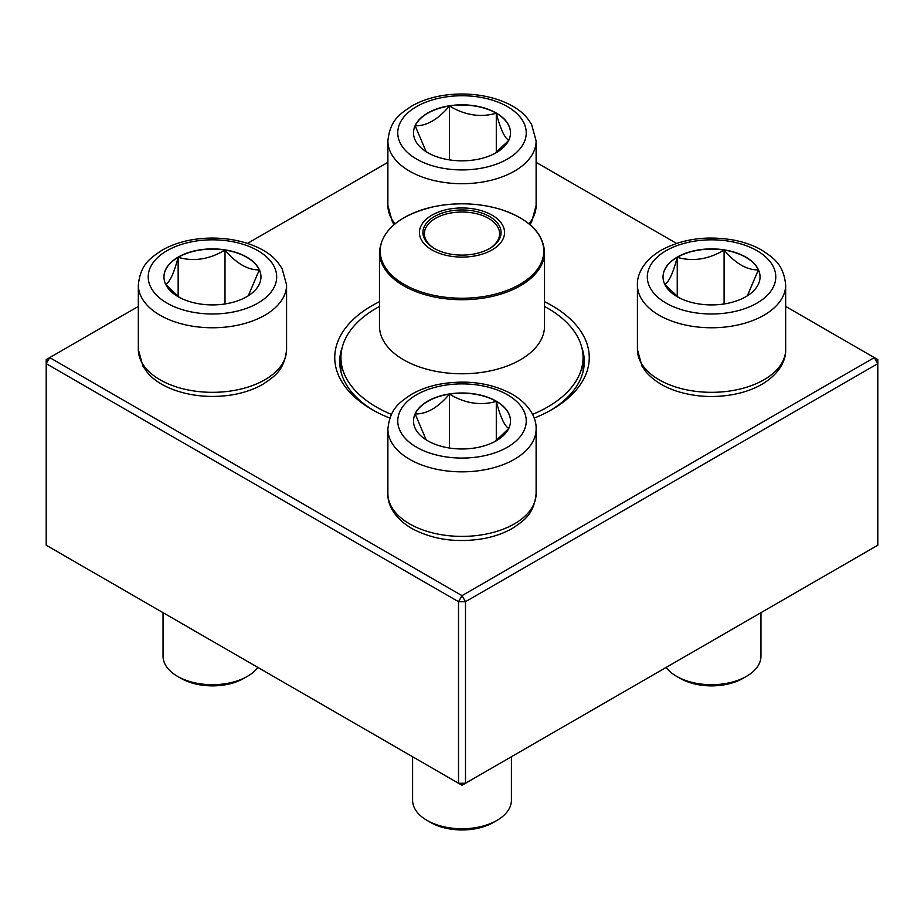 <?xml version="1.0" encoding="UTF-8"?>
<svg xmlns="http://www.w3.org/2000/svg" width="924" height="924" viewBox="0 0 924 924"><rect width="100%" height="100%" fill="white"/><g stroke="black" fill="none" stroke-linecap="round" stroke-linejoin="round"><path stroke-width="1.39" d="M465.5 783.252L877.8 545.218L877.8 363.652L465.5 601.697L465.5 783.252L462 785.273L458.5 783.252L458.5 601.697L46.2 363.652L46.2 545.218L458.5 783.252L465.5 783.252M544.525 301.686A127.246 73.458 180 0 1 551.975 305.659A127.246 73.458 180 0 1 551.975 409.551A127.246 73.458 180 0 1 534.176 418.098M389.824 418.098A127.246 73.458 180 0 1 372.026 409.551A127.246 73.458 180 0 1 379.475 301.686M138.334 306.422L49.7 357.6L462 595.645L874.3 357.6L785.666 306.422M676.518 243.405L536.116 162.347M387.884 162.347L247.482 243.405M342.284 347.205A122.303 70.605 0 0 0 339.697 361.631A122.303 70.605 0 0 0 373.804 410.556M550.196 410.556A122.303 70.605 0 0 0 584.303 361.631A122.303 70.605 0 0 0 581.716 347.205M46.2 359.621L46.2 363.652L49.7 357.6L46.2 359.621M458.5 601.697L465.5 601.697L462 595.645L458.5 601.697M877.8 363.652L877.8 359.621L874.3 357.6L877.8 363.652M496.292 113.04A48.498 27.997 180 0 1 510.498 132.837A48.498 27.997 180 0 1 462 160.834A48.498 27.997 180 0 1 413.502 132.837A48.498 27.997 180 0 1 443.439 106.965A48.498 27.997 180 0 1 496.292 113.04M426.16 151.698L415.153 125.791A48.498 27.997 0 0 0 413.502 132.94M449.445 105.994A48.498 27.997 0 0 0 415.153 125.791C426.576 126.091 438.011 119.485 449.445 105.994C464.957 115.304 480.572 117.718 496.292 113.236A48.498 27.997 0 0 0 449.445 105.994L449.445 159.887M510.498 132.94A48.498 27.997 0 0 0 496.292 113.236C500.45 129.106 504.631 138.126 508.847 140.286M508.627 140.529L495.068 153.315M496.292 113.236L496.292 152.425M178.159 257.103A48.498 27.997 180 0 1 231.023 251.039A48.498 27.997 180 0 1 260.961 276.911A48.498 27.997 180 0 1 212.462 304.908A48.498 27.997 180 0 1 163.952 276.911A48.498 27.997 180 0 1 178.159 257.103M163.04 612.67L163.04 656.167A49.411 28.529 0 0 0 177.512 676.345A49.411 28.529 0 0 0 247.401 676.345L247.401 676.345A49.411 28.529 0 0 0 257.865 667.417M247.401 676.345L243.901 678.355A44.468 25.676 180 0 1 181.012 678.355L177.512 676.345M260.961 277.004A48.498 27.997 0 0 0 259.309 269.866L248.29 295.784M179.395 297.389L165.823 284.604M165.615 284.361C169.762 282.317 173.955 273.296 178.159 257.311A48.498 27.997 0 0 0 163.964 277.004M225.006 250.058A48.498 27.997 0 0 0 178.159 257.311C193.682 261.815 209.298 259.401 225.006 250.058C236.44 263.559 247.875 270.166 259.309 269.866A48.498 27.997 0 0 0 225.006 250.058L225.006 303.95M178.159 257.311L178.159 296.488M427.708 440.783A48.498 27.997 180 0 1 413.502 420.974A48.498 27.997 180 0 1 462 392.977A48.498 27.997 180 0 1 510.498 420.974A48.498 27.997 180 0 1 480.561 446.846A48.498 27.997 180 0 1 427.708 440.783M412.589 756.744L412.589 800.242A49.411 28.529 0 0 0 427.061 820.408A49.411 28.529 0 0 0 496.939 820.408A49.411 28.529 0 0 0 511.411 800.242L511.411 756.744M427.061 820.408L430.549 822.429L427.061 820.408M496.939 820.408L493.451 822.429A44.468 25.676 180 0 1 430.549 822.429M510.498 421.078A48.498 27.997 0 0 0 496.292 401.386A48.498 27.997 0 0 0 449.445 394.132C464.957 403.442 480.572 405.867 496.292 401.386C500.45 417.255 504.631 426.264 508.847 428.424M508.627 428.678L495.068 441.464M426.16 439.847L415.153 413.929A48.498 27.997 0 0 0 413.502 421.078M449.445 394.132A48.498 27.997 0 0 0 415.153 413.929C426.588 414.229 438.022 407.634 449.445 394.132L449.445 448.024M496.292 401.386L496.292 440.563M745.841 296.708A48.498 27.997 180 0 1 692.977 302.783A48.498 27.997 180 0 1 663.039 276.911A48.498 27.997 180 0 1 711.538 248.903A48.498 27.997 180 0 1 760.048 276.911A48.498 27.997 180 0 1 745.841 296.708M666.135 667.417A49.411 28.529 0 0 0 676.599 676.345A49.411 28.529 0 0 0 746.488 676.345L746.488 676.345A49.411 28.529 0 0 0 760.96 656.167L760.96 612.67M742.988 678.355L746.488 676.345L742.988 678.355A44.468 25.676 180 0 1 680.099 678.355L676.599 676.345M664.691 284.361C668.849 282.317 673.042 273.296 677.246 257.311A48.498 27.997 0 0 0 663.039 277.004M724.093 250.058A48.498 27.997 0 0 0 677.246 257.311C692.757 261.815 708.373 259.401 724.093 250.058C735.527 263.559 746.95 270.154 758.385 269.866A48.498 27.997 0 0 0 724.093 250.058L724.093 303.95M760.036 277.004A48.498 27.997 0 0 0 758.385 269.866L747.366 295.784M678.482 297.389L664.91 284.604M677.246 257.311L677.246 296.488M544.525 306.456A121.067 69.901 180 0 1 583.067 357.6A121.067 69.901 180 0 1 532.582 414.391M391.418 414.391A121.067 69.901 180 0 1 340.933 357.6A121.067 69.901 180 0 1 379.475 306.456M478.262 209.829A42.55 24.567 180 0 1 487.918 252.009A42.55 24.567 180 0 1 419.819 235.747A42.55 24.567 180 0 1 478.262 209.829M476.946 211.677A39.085 22.569 180 0 1 489.639 248.487A39.085 22.569 180 0 1 434.361 248.487A39.085 22.569 180 0 1 429.498 219.993A39.085 22.569 180 0 1 476.946 211.677M434.892 248.787A37.607 21.714 180 0 1 424.393 233.737A37.607 21.714 180 0 1 476.38 213.675A37.607 21.714 180 0 1 499.607 233.737A37.607 21.714 180 0 1 489.108 248.787M416.574 159.067A64.241 37.087 0 0 0 524.047 142.435A64.241 37.087 0 0 0 445.38 97.008A64.241 37.087 0 0 0 416.574 159.067M394.051 224.601L392.411 221.968L387.884 205.463A74.116 42.793 0 0 0 395.033 223.804M409.586 171.159A74.116 42.793 180 0 1 387.884 140.91C390.055 120.028 399.861 114.102 411.388 106.26C419.692 101.478 429.21 98.048 439.94 95.992C477.535 89.108 514.437 100.959 527.754 118.838L531.589 124.394L536.116 140.91A74.116 42.793 180 0 1 490.367 180.446A74.116 42.793 180 0 1 409.586 171.159M528.967 223.804A74.116 42.793 0 0 0 536.116 205.463L536.116 140.91M257.877 303.13A64.241 37.087 0 0 0 229.083 241.083A64.241 37.087 0 0 0 150.404 286.509A64.241 37.087 0 0 0 257.877 303.13M286.579 349.538C284.407 370.409 274.601 376.334 263.063 384.176C254.758 388.969 245.241 392.388 234.523 394.444C196.916 401.328 160.014 389.478 146.697 371.598L142.862 366.043L138.334 349.538A74.116 42.793 0 0 0 184.095 389.073A74.116 42.793 0 0 0 264.865 379.787A74.116 42.793 0 0 0 286.579 349.538L286.579 284.973A74.116 42.793 180 0 1 264.865 315.234A74.116 42.793 180 0 1 184.095 324.509A74.116 42.793 180 0 1 138.334 284.973C140.506 264.102 150.323 258.166 161.85 250.335C170.155 245.541 179.672 242.123 190.402 240.067C227.997 233.183 264.899 245.033 278.216 262.913L282.051 268.468L286.579 284.973M507.426 394.756A64.241 37.087 0 0 0 399.953 411.376A64.241 37.087 0 0 0 478.62 456.803A64.241 37.087 0 0 0 507.426 394.756M536.116 493.601C533.945 514.472 524.139 520.408 512.612 528.251C504.308 533.033 494.79 536.463 484.061 538.519C457.045 543.139 432.906 539.755 411.63 528.389C393.543 517.671 387.387 503.615 387.884 493.601A74.116 42.793 0 0 0 409.586 523.862A74.116 42.793 0 0 0 490.367 533.136A74.116 42.793 0 0 0 536.116 493.601L536.116 429.048A74.116 42.793 180 0 1 462 471.841A74.116 42.793 180 0 1 387.884 429.048C390.055 408.177 399.861 402.24 411.388 394.409C419.692 389.616 429.21 386.197 439.94 384.141C466.955 379.521 491.094 382.894 512.37 394.271C530.376 404.931 536.601 418.953 536.116 429.048M666.123 250.681A64.241 37.087 0 0 0 694.917 312.728A64.241 37.087 0 0 0 773.596 267.313A64.241 37.087 0 0 0 666.123 250.681M785.666 349.538C786.151 359.632 779.914 373.654 761.907 384.315C753.487 389.131 743.843 392.55 732.975 394.56C714.749 397.794 697.008 396.974 679.764 392.111C665.107 387.849 653.788 381.011 645.795 371.621L641.961 366.054L637.421 349.538A74.116 42.793 0 0 0 683.183 389.073A74.116 42.793 0 0 0 763.952 379.787A74.116 42.793 0 0 0 785.666 349.538L785.666 284.973A74.116 42.793 180 0 1 711.538 327.766A74.116 42.793 180 0 1 637.421 284.973C636.936 274.878 643.162 260.857 661.18 250.196C682.455 238.819 706.594 235.447 733.598 240.067C744.328 242.123 753.845 245.541 762.15 250.335C773.677 258.166 783.494 264.102 785.666 284.973M544.525 326.126A82.525 47.644 180 0 1 462 373.77A82.525 47.644 180 0 1 379.475 326.126L379.475 252.067A82.525 47.644 180 0 0 430.445 296.096A82.525 47.644 180 0 0 544.525 252.067L544.525 326.126M430.734 294.652A81.786 47.216 0 0 0 537.572 269.069A81.786 47.216 0 0 0 493.266 207.392A81.786 47.216 0 0 0 386.428 232.975A81.786 47.216 0 0 0 430.734 294.652M387.884 205.463L387.884 140.91M536.116 205.463L531.612 221.933L529.949 224.601M138.334 349.538L138.334 284.973M387.884 493.601L387.884 429.048M637.421 349.538L637.421 284.973M340.933 357.6L340.933 371.644M583.067 357.6L583.067 371.644M544.525 252.067C543.185 232.721 528.32 218.422 499.93 209.171C478.47 202.98 456.41 202.148 433.76 206.699C399.584 214.969 381.485 230.099 379.475 252.067"/></g></svg>
